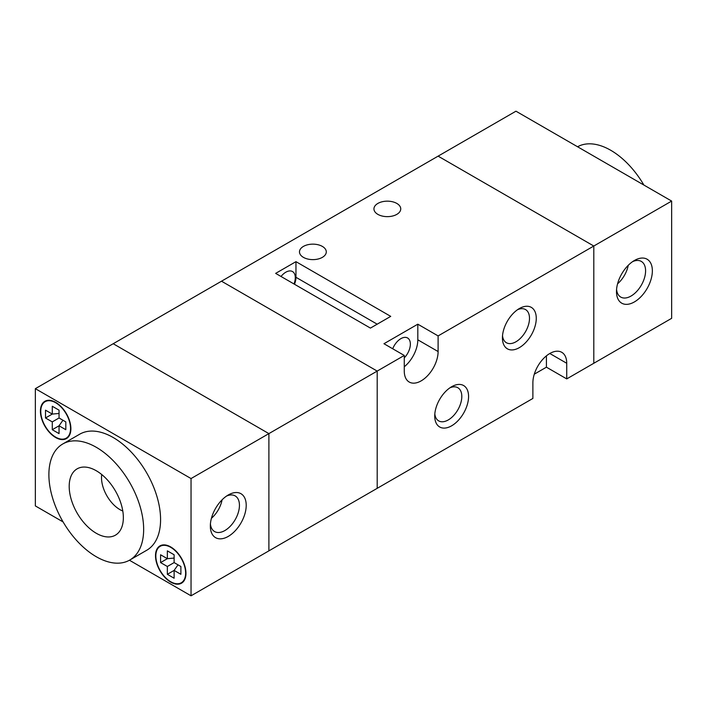 <?xml version="1.0" encoding="UTF-8"?>
<svg xmlns="http://www.w3.org/2000/svg" width="707" height="707" viewBox="0 0 707 707"><rect width="100%" height="100%" fill="white"/><g stroke="black" fill="none" stroke-linecap="round" stroke-linejoin="round"><path stroke-width="1.06" d="M451.649 386.72L451.649 386.72A23.932 13.822 -60 0 1 468.573 396.486A23.932 13.822 -60 0 1 451.649 425.8A23.932 13.822 -60 0 1 434.725 416.034A23.932 13.822 -60 0 1 451.649 386.72L451.649 386.72M434.823 413.913A19.142 11.056 120 0 0 438.693 420.886A19.142 11.056 120 0 0 448.265 419.94A19.142 11.056 120 0 0 460.778 403.07A19.142 11.056 120 0 0 457.844 387.728A19.142 11.056 120 0 0 449.864 387.86M519.345 308.552L519.345 308.552A23.932 13.822 -60 0 1 536.268 318.327A23.932 13.822 -60 0 1 519.345 347.641A23.932 13.822 -60 0 1 502.421 337.866A23.932 13.822 -60 0 1 519.345 308.552L519.345 308.552M502.518 335.745A19.142 11.056 120 0 0 506.389 342.727A19.142 11.056 120 0 0 515.96 341.773A19.142 11.056 120 0 0 528.465 324.902A19.142 11.056 120 0 0 525.531 309.56A19.142 11.056 120 0 0 517.559 309.701M322.365 246.416A13.406 7.742 0 0 0 307.757 244.737A13.406 7.742 0 0 0 299.485 251.886A13.406 7.742 0 0 0 303.409 257.357A13.406 7.742 0 0 0 318.017 259.036A13.406 7.742 0 0 0 326.289 251.886A13.406 7.742 0 0 0 322.365 246.416M396.821 203.43A13.406 7.742 0 0 0 382.213 201.751A13.406 7.742 0 0 0 373.941 208.901A13.406 7.742 0 0 0 377.865 214.371A13.406 7.742 0 0 0 392.473 216.05A13.406 7.742 0 0 0 400.745 208.901A13.406 7.742 0 0 0 396.821 203.43M534.298 374.18L546.423 367.18L566.731 378.908L566.731 363.274A23.932 13.822 120 0 0 561.773 352.316A23.932 13.822 120 0 0 549.807 353.5A23.932 13.822 120 0 0 532.884 382.814L532.884 398.448L377.193 488.334L377.193 371.087L377.193 488.334L268.89 550.859L268.89 433.612L113.2 343.726L268.89 433.612L268.89 550.859L191.04 595.807L191.04 478.559L35.35 388.673L35.35 505.92L63.109 521.943M392.712 348.781A13.406 7.742 -60 0 1 400.887 338.644A13.406 7.742 -60 0 1 407.586 337.981A13.406 7.742 -60 0 1 404.271 357.857M281.015 276.481A13.406 7.742 -60 0 1 285.805 272.213A13.406 7.742 -60 0 1 292.512 271.55A13.406 7.742 -60 0 1 293.988 283.967M566.731 378.908L593.8 363.274L593.8 246.027L438.11 335.913L417.81 324.186L383.963 343.726L404.271 355.453L191.04 478.559M671.65 201.08L515.96 111.193L438.11 156.141L593.8 246.027L593.8 363.274L671.65 318.327L671.65 201.08L593.8 246.027L438.11 156.141L221.503 281.2L377.193 371.087L221.503 281.2L35.35 388.673M275.65 273.379L370.424 328.092L390.732 316.374L295.959 261.661L275.65 273.379M404.271 355.453L404.271 371.087A23.932 13.822 120 0 0 409.229 382.045A23.932 13.822 120 0 0 427.664 375.629A23.932 13.822 120 0 0 438.11 351.547L438.11 335.913M546.423 367.18L546.423 355.851M404.271 366.783A23.932 13.822 120 0 0 417.81 339.82L417.81 324.186M294.474 284.249A14.361 8.29 120 0 0 295.959 277.294L295.959 261.661M170.732 581.737A21.06 12.16 -120 0 0 181.266 582.78A21.06 12.16 -120 0 0 184.492 565.9A21.06 12.16 -120 0 0 170.732 547.342A21.06 12.16 -120 0 0 160.206 546.299A21.06 12.16 -120 0 0 156.972 563.179A21.06 12.16 -120 0 0 170.732 581.737M55.659 437.138A21.06 12.16 -120 0 0 66.184 438.181A21.06 12.16 -120 0 0 69.419 421.301A21.06 12.16 -120 0 0 55.659 402.743A21.06 12.16 -120 0 0 45.124 401.7A21.06 12.16 -120 0 0 41.899 418.571A21.06 12.16 -120 0 0 55.659 437.138M55.659 402.354A21.537 12.434 -120 0 0 44.886 401.284A21.537 12.434 -120 0 0 41.589 418.544A21.537 12.434 -120 0 0 55.659 437.527A21.537 12.434 -120 0 0 66.423 438.587A21.537 12.434 -120 0 0 69.728 421.328A21.537 12.434 -120 0 0 55.659 402.354M170.732 546.953A21.537 12.434 -120 0 0 159.968 545.884A21.537 12.434 -120 0 0 156.662 563.143A21.537 12.434 -120 0 0 170.732 582.126A21.537 12.434 -120 0 0 181.505 583.195A21.537 12.434 -120 0 0 184.801 565.936A21.537 12.434 -120 0 0 170.732 546.953M210.333 526.043A25.372 14.644 -60 0 1 228.273 494.971A25.372 14.644 -60 0 1 246.213 505.328A25.372 14.644 -60 0 1 228.273 536.401A25.372 14.644 -60 0 1 210.333 526.043M210.421 523.94A20.583 11.886 120 0 0 214.592 531.558A20.583 11.886 120 0 0 230.455 526.043A20.583 11.886 120 0 0 239.443 505.328A20.583 11.886 120 0 0 235.175 495.907A20.583 11.886 120 0 0 226.487 496.102M96.276 470.747A38.293 22.111 -120 0 0 82.701 467.115A38.293 22.111 -120 0 0 70.126 495.024A38.293 22.111 -120 0 0 96.276 533.272A38.293 22.111 -120 0 0 119.704 531.213A38.293 22.111 -120 0 0 119.73 499.937A38.293 22.111 -120 0 0 96.276 470.747M101.728 474.538A26.097 15.068 -120 0 0 119.96 509.641A26.097 15.068 -120 0 0 122.797 511.02M96.276 556.727A67.015 38.691 -120 0 0 129.779 560.041A67.015 38.691 -120 0 0 140.048 506.345A67.015 38.691 -120 0 0 96.276 447.292A67.015 38.691 -120 0 0 62.764 443.978A67.015 38.691 -120 0 0 52.495 497.675A67.015 38.691 -120 0 0 96.276 556.727M129.779 560.041L146.703 550.276A67.015 38.691 -120 0 0 156.972 496.579A67.015 38.691 -120 0 0 113.2 437.527A67.015 38.691 -120 0 0 79.688 434.204L62.764 443.978M174.116 562.586L180.886 566.493L180.886 574.314L174.116 570.399L174.116 578.22L167.347 574.314L167.347 566.493L160.577 562.586L160.577 554.765L167.347 558.68L167.347 550.859L174.116 554.765L174.116 562.586L167.347 566.493M59.043 413.471L52.274 414.072L52.274 406.26L59.043 410.166L59.043 417.987L65.813 421.893L65.813 429.706L59.043 425.8L59.043 433.612L52.274 429.706L52.274 421.893L45.504 417.987L45.504 410.166L52.274 414.072L45.504 417.987M129.434 560.236L191.04 595.807M211.428 518.284A20.583 11.886 120 0 0 222.095 499.805M62.95 420.241L59.043 425.8L52.274 429.706M59.043 417.987L52.274 421.893M178.023 564.84L174.116 570.399L167.347 574.314M174.116 558.07L167.347 558.68L160.577 562.586M652.358 270.843A25.372 14.644 -60 0 1 634.418 301.916A25.372 14.644 -60 0 1 616.477 291.558A25.372 14.644 -60 0 1 634.418 260.485A25.372 14.644 -60 0 1 652.358 270.843M616.566 289.446A20.583 11.886 120 0 0 620.746 297.073A20.583 11.886 120 0 0 636.6 291.558A20.583 11.886 120 0 0 645.588 270.843A20.583 11.886 120 0 0 641.329 261.422A20.583 11.886 120 0 0 632.641 261.617M617.573 283.799A20.583 11.886 120 0 0 628.249 265.311M577.566 146.764A67.015 38.691 60 0 1 610.724 150.273A67.015 38.691 60 0 1 643.891 185.057M549.807 353.5L566.731 363.274M417.81 339.82L438.11 351.547M295.959 277.294L377.193 324.186M181.266 582.78L183.52 581.472M66.184 438.181L68.446 436.873M45.124 401.7L47.387 400.392M160.206 546.299L162.46 545"/></g></svg>
